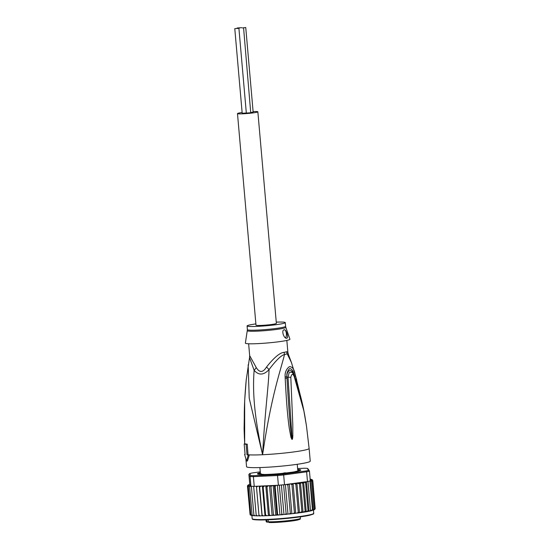 <?xml version="1.0" encoding="UTF-8"?>
<svg xmlns="http://www.w3.org/2000/svg" width="550" height="550" viewBox="0 0 550 550"><rect width="100%" height="100%" fill="white"/><g stroke="black" fill="none" stroke-linecap="round" stroke-linejoin="round"><path stroke-width="0.82" d="M239.188 28.311L234.781 28.614L239.188 28.311M243.595 28.016L250.731 112.757L246.324 113.052L238.92 28.421M242.337 27.961L245.747 27.5L242.337 27.961M245.747 27.5L253.151 112.131L250.986 112.509M246.324 113.004L242.186 113.245L234.781 28.614M237.201 27.988L241.601 27.693L237.201 27.988M257.854 111.801L276.368 323.386A10.223 0.797 175 0 1 275.22 323.861A10.223 0.797 175 0 1 263.794 325.263A10.223 0.797 175 0 1 255.991 325.167L237.483 113.582A10.223 0.797 -5 0 0 245.279 113.678A10.223 0.797 -5 0 0 256.706 112.276A10.223 0.797 -5 0 0 257.854 111.801A10.223 0.797 -5 0 0 253.096 111.54M242.117 112.502A10.223 0.797 -5 0 0 238.631 113.108A10.223 0.797 -5 0 0 237.483 113.582M261.291 473.956A18.748 1.464 175 0 1 261.092 473.914L261.504 473.983A18.748 1.464 175 0 1 261.291 473.956M269.136 522.493L269.005 522.5C274.498 522.864 291.239 521.441 297.254 520.101C302.328 518.471 299.234 519.75 300.472 518.279A17.256 1.347 175 0 1 275.351 521.668A17.256 1.347 175 0 1 268.276 521.744L269.136 522.493A16.404 1.279 -5 0 0 289.541 521.276A16.404 1.279 -5 0 0 299.145 518.925M285.374 472.801A18.748 1.464 175 0 1 284.068 472.945L286.619 472.904M284.068 472.945L282.824 473.316M264.165 474.492L263.979 474.402A19.174 1.499 -5 0 1 262.171 474.341L260.652 474.457L261.092 473.914L262.054 474.334M266.599 519.826L267.094 522.163L268.228 521.785M268.214 521.648L267.094 522.163L266.186 521.407A17.256 1.347 175 0 1 266.09 521.283L265.966 519.853M266.736 521.386L266.186 521.407L266.049 519.846M295.474 471.652L295.219 471.584A19.174 1.499 -5 0 0 296.065 471.391A19.174 1.499 -5 0 0 296.773 471.212L298.437 471.047M247.796 485.808L248.332 485.059A31.955 2.496 175 0 1 249.837 484.371L250.938 486.241A32.807 2.558 -5 0 0 251.377 486.269A32.807 2.558 -5 0 0 253.674 486.351A32.807 2.558 -5 0 0 254.238 486.358L278.396 485.251A32.807 2.558 -5 0 0 279.324 485.169A32.807 2.558 -5 0 0 283.594 484.784A32.807 2.558 -5 0 0 284.515 484.694L283.663 474.959L306.632 471.817L307.478 481.546L306.446 481.793L305.594 482.776L303.641 482.206L306.226 511.789L308.041 510.709L309.018 511.218L312.462 509.747L309.946 480.975A32.807 2.558 -5 0 0 310.31 480.872L309.457 471.144A32.807 2.558 175 0 1 308.172 471.474A32.807 2.558 175 0 1 306.632 471.817L305.938 470.972L283.291 474.079L283.663 474.959A32.807 2.558 175 0 1 277.544 475.516L277.695 474.581L253.866 475.681L253.385 476.63A32.807 2.558 175 0 1 250.085 476.506L250.855 475.571L249.673 473.564L248.889 474.478L249.782 484.364M303.6 512.222A31.955 2.496 -5 0 0 306.206 511.789L305.154 511.204L302.706 483.278L300.561 482.666L299.434 483.78L296.897 483.154L295.831 484.268L294.477 483.512L293.123 483.608L291.954 484.749L290.751 483.966L289.286 484.041L288.454 484.22L287.877 485.203L286.612 484.406L305.635 481.8A31.955 2.496 175 0 1 300.561 482.666M300.479 482.68L303.071 512.298L310.915 510.861L314.621 509.575M303.153 512.291L305.154 511.204M260.349 472.739A21.732 1.698 -5 0 0 259.896 472.849A21.732 1.698 -5 0 0 257.531 473.983A21.732 1.698 -5 0 0 269.108 474.341A21.732 1.698 -5 0 0 298.306 471.075A21.732 1.698 -5 0 0 300.692 470.209A21.732 1.698 -5 0 0 297.701 469.473M297.722 469.721A21.519 1.677 175 0 1 300.554 470.326M307.478 481.546A32.807 2.558 -5 0 0 307.972 481.442A32.807 2.558 -5 0 0 309.024 481.202A32.807 2.558 -5 0 0 309.946 480.975M249.673 473.564A31.955 2.496 175 0 1 252.258 472.952L260.274 471.852M308.529 470.36L309.457 471.144L308.261 469.109L307.347 468.353L308.529 470.36A31.955 2.496 175 0 1 305.938 470.972M253.866 475.681A31.955 2.496 175 0 1 250.855 475.571M278.396 485.251L277.544 475.516L253.385 476.63L254.238 486.358M283.291 474.079A31.955 2.496 175 0 1 277.695 474.581M297.619 468.552L304.336 468.243A31.955 2.496 175 0 1 307.347 468.353M250.938 486.241L250.085 476.506L248.889 474.478M310.282 480.879L312.991 510.228L313.926 509.307L311.479 481.374L310.427 480.927M284.515 484.694L286.612 484.406M306.673 481.793L305.635 481.8M257.689 474.072A21.519 1.677 175 0 1 260.102 473.048A21.519 1.677 175 0 1 260.37 472.986M250.827 486.056L249.638 486.97L250.051 485.994L250.676 485.822L249.322 485.87L248.353 486.757L249.521 485.616L248.504 485.629L247.61 486.496L248.676 485.375L247.424 486.172L248.022 485.127L248.744 484.743L248.717 485.396L248.744 484.743L249.817 484.351M257.654 486.269L256.499 487.217L256.438 486.262A31.955 2.496 175 0 0 257.654 486.269L259.243 486.131L262.034 515.866A31.955 2.496 -5 0 0 263.147 515.838M262.02 515.859L262.096 515.096L263.388 515.831L265.368 515.763L265.595 514.986L266.867 515.707L269.005 515.611L269.39 514.814L270.614 515.522L272.882 515.391L273.405 514.58L270.964 486.647L270.291 485.767L269.507 485.726L268.022 485.904L266.949 486.881L265.822 485.918L264.275 486.083L263.154 487.059L262.776 486.145L260.796 486.207L259.648 487.169L259.243 486.131M270.964 486.647L271.872 485.671A31.955 2.496 175 0 1 270.291 485.767M273.405 514.58L274.464 515.288L276.409 515.158L276.877 514.339L274.436 486.406L273.817 485.533L271.872 485.671M276.189 485.348L275.137 486.358L277.585 514.284L278.651 514.993L295.075 513.384L294.401 512.683L291.954 484.749M310.558 479.806L310.001 479.091M247.452 485.877L250.099 514.649M303.641 482.206L302.706 483.278M310.489 510.221L307.972 481.442M312.462 509.747L312.991 510.228M313.899 509.96L313.926 509.307L313.899 509.96L314.847 508.894L312.407 480.968L311.314 480.391L311.479 481.374M308.041 510.709L305.594 482.776M306.446 481.793L309.018 511.218M312.407 480.968L311.719 480.019A31.955 2.496 175 0 1 310.289 480.686M311.843 480.013L311.163 479.311L310.53 479.462L311.548 479.449A31.955 2.496 175 0 1 311.788 479.607L312.586 480.281L311.376 479.71L312.778 480.604L311.719 480.019M311.548 479.449L312.221 479.662M310.722 479.208L311.163 479.311A31.955 2.496 175 0 0 310.722 479.208L310.166 479.229M300.204 470.504L298.203 470.587A19.174 1.499 -5 0 0 298.217 470.504A19.174 1.499 -5 0 0 298.052 470.326L299.936 470.037A21.306 1.664 -5 0 0 298.533 469.81L297.736 469.872M298.203 470.587L298.244 471.054L298.203 470.587M287.657 472.78L287.925 472.739A19.174 1.499 -5 0 0 290.764 472.347L291.541 472.271M268.201 474.382L268.847 474.334A19.174 1.499 -5 0 0 271.831 474.196L271.961 474.189M259.896 467.569L260.501 474.451L260.384 473.268L259.029 473.385A21.306 1.664 -5 0 0 258.019 473.832L260.04 473.763A19.174 1.499 -5 0 0 260.019 473.846A19.174 1.499 -5 0 0 260.184 474.018L258.431 474.265M289.341 514.023L290.324 513.136L287.877 485.203M290.324 513.136L291.046 513.844M289.286 484.041L291.878 513.666M285.388 484.578L287.973 514.078M249.638 486.97L252.086 514.896L252.532 515.618L254.066 515.646M252.086 514.896L253.282 515.687M251.377 486.269L253.894 515.048L254.244 515.776L256.314 515.742M253.894 515.048L255.145 515.817M253.674 486.351L256.19 515.13L256.417 515.873L259.002 515.769M256.19 515.13L257.476 515.886M258.94 515.144L260.246 515.886L259.029 515.9L256.499 487.217M260.246 515.886L261.834 515.756M262.096 515.096L259.648 487.169M262.034 515.866L263.388 515.831M262.384 486.056L264.976 515.68M265.595 514.986L263.154 487.059M265.368 515.763L266.867 515.707M268.414 515.543L265.822 485.918M269.39 514.814L266.949 486.881M269.005 515.611L270.614 515.522M269.507 485.726L272.099 515.35M272.882 515.391L274.464 515.288M273.13 485.499L275.722 515.116M276.409 515.158L278.651 514.993M277.365 485.293L279.943 514.807M281.057 514.8L281.841 513.947L279.324 485.169M281.841 513.947L282.81 514.649M281.394 484.99L283.972 514.463M285.223 514.429L286.11 513.562L283.594 484.784M286.11 513.562L286.962 514.264M251.096 515.254L250.051 514.422L250.855 515.096L250.051 514.422L247.61 486.496M250.353 514.999L251.034 515.254M251.474 515.391L250.8 514.69L248.353 486.757M250.8 514.69L252.299 515.481M251.261 515.391L251.914 515.494L252.175 518.664A30.889 2.406 -5 0 0 275.743 518.952A30.889 2.406 -5 0 0 310.255 514.711A30.889 2.406 -5 0 0 310.358 514.69A30.889 2.406 -5 0 0 313.727 513.281L313.452 510.139M296.897 483.154L299.489 512.779L301.881 511.706L299.434 483.78M301.881 511.706L303.022 512.311L300.376 512.696M314.847 508.894L314.311 509.644M314.353 509.603L315.191 508.826M315.198 508.798L312.778 480.604M293.343 513.583L294.401 512.683M293.123 483.608L295.714 513.232L295.075 513.384M295.714 513.232L299.076 512.875L298.272 512.201L295.831 484.268M297.069 513.136L298.272 512.201M299.489 512.779L299.076 512.875M248.174 364.76L249.219 398.255L262.597 454.726C253.096 411.242 252.821 387.42 254.134 370.308A8.525 4.042 139 0 0 256.211 367.51L249.673 355.637L249.528 357.617L254.134 370.308C258.692 375.499 263.656 375.272 269.039 369.621C275.825 360.532 280.988 355.486 284.529 354.482A8.525 6.834 79 0 1 284.116 352.344A19.174 1.499 -5 0 0 285.491 352.048A19.174 1.499 -5 0 0 285.622 352.021A19.174 1.499 -5 0 0 286.749 351.711L287.877 352.296L286.839 340.429M287.877 352.296L288.509 354.771L287.196 353.842A8.525 8.016 72.4 0 1 286.749 351.711M255.881 323.909A19.174 1.499 -5 0 0 247.081 325.944A19.174 1.499 -5 0 0 257.366 326.377A19.174 1.499 175 0 0 285.278 322.603L285.601 326.315A19.174 1.499 175 0 1 257.929 330.076A19.174 1.499 175 0 1 257.689 330.082A19.174 1.499 175 0 1 247.404 329.656L245.376 343.118A22.371 1.746 -5 0 0 257.379 343.647A22.371 1.746 175 0 0 289.939 339.219L285.814 327.298A19.298 1.506 175 0 1 257.957 331.114A19.298 1.506 175 0 1 257.723 331.127A19.298 1.506 175 0 1 247.369 330.667M276.258 322.121A19.174 1.499 175 0 1 285.278 322.603M285.478 337.837A4.263 1.987 87.4 0 0 286.323 333.059A4.263 1.987 87.4 0 0 284.281 329.801M286.777 338.195C283.958 339.075 281.057 330.131 284.151 329.821C286.137 328.9 288.97 337.899 286.777 338.195L286.591 338.222M256.211 367.51C259.504 372.886 262.941 372.728 266.53 367.036C274.031 357.548 279.895 352.646 284.116 352.344M288.509 354.771L291.404 362.422L287.196 353.842A19.449 1.519 175 0 1 285.924 354.186A19.449 1.519 175 0 1 284.529 354.482C280.438 371.03 271.219 395.931 262.597 454.726C264.983 410.678 268.572 386.705 269.039 369.621A8.525 1.554 42.8 0 0 266.53 367.036M294.229 376.585A4.263 1.031 -20.4 0 0 294.353 376.159C299.076 389.304 302.624 402.868 304.996 416.838L306.46 425.865L303.868 410.884L294.229 376.585C292.786 373.354 291.651 373.622 290.819 377.396L292.786 424.435L292.827 435.978C292.655 438.494 292.38 439.636 291.995 439.402L290.984 437.477L289.259 428.251C288.31 420.819 286.914 411.682 285.182 378.104L285.113 376.777C284.845 372.412 286.275 369.043 289.41 366.664C292.346 366.63 294.25 369.208 295.116 374.399A4.263 0.942 163.3 0 1 294.058 375.389L294.002 375.423C292.256 367.991 286.461 369.627 286.907 377.114L286.99 378.414L286.887 377.094C286.502 373.636 287.43 370.803 289.671 368.596C291.947 368.871 293.404 371.133 294.058 375.389L294.078 375.471M291.899 439.374A4.263 1.863 -60.1 0 0 291.981 439.175L291.906 435.923L292.002 439.209A4.263 2.104 -85.1 0 1 291.995 439.402M294.353 376.159L294.353 376.159C293.384 373.883 292.483 372.543 291.658 372.13L289.149 372.618L288.007 377.286L291.906 435.923L292.827 435.978M290.984 437.477A4.263 0.536 -15.1 0 0 291.637 437.243L290.586 428.031C289.85 420.661 288.949 411.482 286.99 378.414A4.263 0.708 -4.3 0 0 285.182 378.104M246.373 378.565L246.221 379.899C243.347 411.538 244.571 421.403 244.399 429.041L244.667 439.615A4.263 1.059 178.4 0 1 244.633 439.491A4.263 1.059 178.4 0 1 244.647 439.409L244.564 436.989M244.667 439.615L244.681 441.581A4.263 4.221 -147.2 0 1 244.674 441.396L244.585 438.103A4.263 0.419 -3 0 0 244.427 438.212L244.09 428.814L244.544 403.837M246.221 379.899L244.667 400.806L244.667 440.722M295.116 374.399L295.494 375.65A4.263 0.942 163.5 0 1 294.518 376.592M285.113 376.777A4.263 0.729 -4.4 0 1 286.887 377.094L288.007 377.286A4.263 0.99 174.7 0 1 290.819 377.403M295.494 375.65L302.294 403.397M244.681 441.581L244.427 438.212M248.036 454.761L247.252 444.159L246.097 444.29L247.019 454.871L248.036 454.761A31.955 2.496 -5 0 0 249.349 454.857L248.325 454.974A33.021 2.578 175 0 1 247.019 454.871M246.097 444.29A33.021 2.578 175 0 1 244.179 443.981L245.334 443.85A31.811 2.482 -5 0 0 247.252 444.159M244.179 443.981L245.101 454.561A33.021 2.578 175 0 1 244.619 454.369L245.08 454.321M248.325 454.974L246.469 461.079L244.619 454.369M246.469 461.079L247.479 460.969L249.349 454.857A31.955 2.496 175 0 0 262.597 454.726A31.955 2.496 -5 0 0 305.532 449.928A31.955 2.496 175 0 0 309.121 448.442L306.46 425.865M309.121 448.442L310.234 461.134A31.955 2.496 175 0 1 306.639 462.619A31.955 2.496 -5 0 1 270.944 467.005A31.955 2.496 -5 0 1 246.565 466.709L245.933 459.504M268.104 519.771L268.276 521.744M267.114 522.163L268.153 522.046M306.268 511.782A31.955 2.496 -5 0 0 310.791 510.881M288.454 484.22A31.955 2.496 175 0 1 286.749 484.399M250.69 486.062A31.955 2.496 175 0 1 250.051 485.994M260.796 486.207A31.955 2.496 175 0 1 259.428 486.241M264.275 486.083A31.955 2.496 175 0 1 262.776 486.145M268.022 485.904A31.955 2.496 175 0 1 266.413 485.987M276.059 485.368A31.955 2.496 175 0 1 273.817 485.533M275.137 486.358A32.807 2.558 175 0 1 274.436 486.406M276.877 514.339A32.807 2.558 -5 0 0 277.585 514.284M249.322 485.87A31.955 2.496 175 0 1 248.882 485.767M292.483 483.759A31.955 2.496 175 0 1 290.751 483.966M296.484 483.251A31.955 2.496 175 0 1 294.477 483.512M300.431 482.687A31.955 2.496 175 0 1 297.784 483.072M289.506 514.009A31.955 2.496 -5 0 0 290.936 513.851M256.438 515.866A31.955 2.496 -5 0 0 257.159 515.879M259.029 515.893A31.955 2.496 -5 0 0 259.964 515.893M265.423 515.763A31.955 2.496 -5 0 0 266.647 515.714M269.087 515.604A31.955 2.496 -5 0 0 270.414 515.536M272.979 515.384A31.955 2.496 -5 0 0 274.299 515.302M276.499 515.151A31.955 2.496 -5 0 0 278.493 514.999M281.194 514.786A31.955 2.496 -5 0 0 282.666 514.663M285.374 514.415A31.955 2.496 -5 0 0 286.839 514.277M293.528 513.562A31.955 2.496 -5 0 0 294.972 513.398M297.296 513.109A31.955 2.496 -5 0 0 298.939 512.889M300.678 512.655A31.955 2.496 -5 0 0 302.796 512.346M298.066 471.068L297.962 469.844M298.567 470.216L298.533 469.81M298.045 470.319L298.114 471.061L298.052 470.326M260.219 474.437L260.184 474.031L260.226 474.437M259.064 473.777L259.029 473.385M259.572 473.316L259.614 473.743M252.636 519.021A30.463 2.379 -5 0 0 275.722 519.344A30.463 2.379 -5 0 0 309.911 515.158M297.248 464.296L297.839 471.082M300.348 516.842L300.472 518.279M269.005 522.5L268.221 521.73L268.049 519.771M266.544 522.026L266.09 521.283M313.727 513.281C312.723 513.893 315.975 513.315 310.076 515.123L309.973 515.144C302.411 517.034 280.761 519.365 266.502 519.832C257.063 520.341 251.494 519.337 252.704 519.296L252.175 518.664M247.081 325.944L247.404 329.656M285.601 326.315L285.814 327.298M249.673 355.637L248.634 343.771M249.528 357.617L246.221 379.954M291.404 362.416L296.711 379.892M244.702 443.926L244.09 428.814"/></g></svg>
